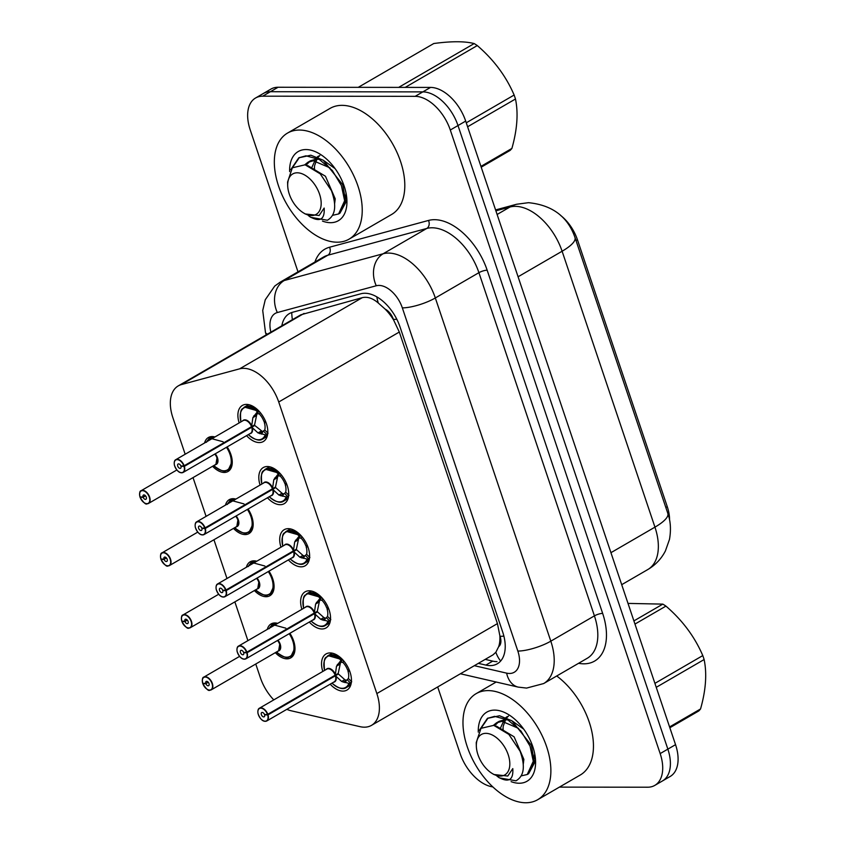 <?xml version="1.0" encoding="UTF-8"?>
<svg xmlns="http://www.w3.org/2000/svg" width="845" height="845" viewBox="0 0 845 845"><rect width="100%" height="100%" fill="white"/><g stroke="black" fill="none" stroke-linecap="round" stroke-linejoin="round"><path stroke-width="1.27" d="M227.147 446.899A19.625 11.619 59.9 0 1 228.044 471.468A19.625 11.619 59.9 0 1 224.242 472.45A19.625 11.619 59.9 0 1 212.581 466.271M204.575 442.981A19.625 11.619 59.9 0 1 208.356 437.53A19.625 11.619 59.9 0 1 212.158 436.559A19.625 11.619 59.9 0 1 214.957 436.96M248.06 509.039A19.625 11.619 59.9 0 1 248.958 533.607A19.625 11.619 59.9 0 1 245.145 534.579A19.625 11.619 59.9 0 1 233.484 528.4M225.488 505.12A19.625 11.619 59.9 0 1 229.259 499.659A19.625 11.619 59.9 0 1 233.072 498.687A19.625 11.619 59.9 0 1 235.871 499.089M268.963 571.167A19.625 11.619 59.9 0 1 269.872 595.736A19.625 11.619 59.9 0 1 266.059 596.718A19.625 11.619 59.9 0 1 254.398 590.539M246.402 567.248A19.625 11.619 59.9 0 1 250.173 561.798A19.625 11.619 59.9 0 1 253.986 560.827A19.625 11.619 59.9 0 1 256.785 561.228M289.877 633.306A19.625 11.619 59.9 0 1 290.775 657.875A19.625 11.619 59.9 0 1 286.973 658.846A19.625 11.619 59.9 0 1 275.312 652.667M267.305 629.388A19.625 11.619 59.9 0 1 271.087 623.927A19.625 11.619 59.9 0 1 274.889 622.955A19.625 11.619 59.9 0 1 277.688 623.356M239.156 422.922A20.872 12.358 59.9 0 1 242.378 405.431A20.872 12.358 59.9 0 1 246.423 404.396A20.872 12.358 59.9 0 1 265.119 420.345A20.872 12.358 59.9 0 1 263.323 441.534A20.872 12.358 59.9 0 1 259.278 442.569A20.872 12.358 59.9 0 1 246.539 435.65M260.07 485.051A20.872 12.358 59.9 0 1 263.281 467.56A20.872 12.358 59.9 0 1 267.337 466.524A20.872 12.358 59.9 0 1 286.032 482.484A20.872 12.358 59.9 0 1 284.237 503.673A20.872 12.358 59.9 0 1 280.181 504.708A20.872 12.358 59.9 0 1 267.453 497.779M280.973 547.19A20.872 12.358 59.9 0 1 284.195 529.699A20.872 12.358 59.9 0 1 288.251 528.664A20.872 12.358 59.9 0 1 306.946 544.613A20.872 12.358 59.9 0 1 305.14 565.801A20.872 12.358 59.9 0 1 301.095 566.837A20.872 12.358 59.9 0 1 288.356 559.918M301.887 609.319A20.872 12.358 59.9 0 1 305.108 591.827A20.872 12.358 59.9 0 1 309.154 590.792A20.872 12.358 59.9 0 1 327.849 606.752A20.872 12.358 59.9 0 1 326.054 627.941A20.872 12.358 59.9 0 1 322.008 628.976A20.872 12.358 59.9 0 1 309.27 622.047M322.801 671.458A20.872 12.358 59.9 0 1 326.012 653.967A20.872 12.358 59.9 0 1 330.068 652.931A20.872 12.358 59.9 0 1 348.763 668.881A20.872 12.358 59.9 0 1 346.968 690.069A20.872 12.358 59.9 0 1 342.912 691.104A20.872 12.358 59.9 0 1 330.184 684.186M286.835 709.335A36.789 21.78 -120.1 0 0 291.187 710.782L360.033 726.668A36.789 21.78 -120.1 0 0 364.343 727.186A36.789 21.78 -120.1 0 0 371.483 725.369A36.789 21.78 -120.1 0 0 376.849 693.565L278.723 401.998A36.789 21.78 -120.1 0 0 239.61 368.842L181.411 384.591A36.789 21.78 -120.1 0 0 178.232 385.911A36.789 21.78 -120.1 0 0 172.876 417.705L185.171 454.24M385.088 309.069A36.789 21.78 59.9 0 1 393.601 319.991L393.411 319.399A12.263 7.256 -120.1 0 0 385.088 309.069L378.317 303.049C372.772 298.253 367.427 296.458 362.294 297.662L300.778 314.815L178.232 385.911M371.483 725.369L493.005 654.854L495.846 652.277L498.687 646.626A12.263 7.256 -120.1 0 0 500.06 636.306A36.789 9.654 -18.6 0 0 503.895 636.137M500.06 636.306L499.86 635.715A36.789 21.78 59.9 0 1 498.687 646.626M669.557 519.886A33.113 19.604 -120.1 0 0 667.265 506.662L577.431 239.726A33.113 19.604 -120.1 0 0 560.668 215.475M499.86 635.715L497.441 623.599L399.315 332.032L393.601 319.991M255.76 664.012L260.344 677.627A36.789 21.78 -120.1 0 0 273.791 699.892M193.03 477.605L206.085 516.38M213.943 539.744L226.988 578.508M234.857 601.872L247.902 640.647M297.989 271.837L250.194 129.803A36.789 21.78 59.9 0 1 255.549 98.009A36.789 21.78 59.9 0 1 262.689 96.182L415.159 96.341L422.849 91.883A36.789 21.78 59.9 0 1 458.001 125.556L667.856 749.135A36.789 21.78 59.9 0 1 662.491 780.928A36.789 21.78 59.9 0 0 667.856 749.135L458.001 125.556A36.789 21.78 59.9 0 0 422.849 91.883L270.379 91.714L422.849 91.883L430.549 87.415A36.789 21.78 59.9 0 1 465.69 121.088L675.546 744.667A36.789 21.78 59.9 0 1 670.191 776.46L654.801 785.396A36.789 21.78 59.9 0 1 647.661 787.213L559.39 787.117M255.549 98.009L263.249 93.541A36.789 21.78 59.9 0 1 270.379 91.714A36.789 21.78 59.9 0 0 263.249 93.541L270.939 89.074A36.789 21.78 59.9 0 1 278.079 87.257L430.549 87.415M478.365 663.357L485.875 665.089A36.789 21.78 -120.1 0 0 490.184 665.606A36.789 21.78 -120.1 0 0 497.325 663.779A36.789 21.78 -120.1 0 0 502.68 631.986L400.023 326.93A36.789 21.78 -120.1 0 0 360.91 293.764L292.518 312.28A36.789 21.78 -120.1 0 0 289.349 313.601A36.789 21.78 -120.1 0 0 281.85 325.79M492.825 786.896A36.789 21.78 59.9 0 1 460.05 753.381L437.689 686.953M415.159 96.341A36.789 21.78 59.9 0 1 450.3 130.014L660.167 753.592A36.789 21.78 59.9 0 1 654.801 785.396M497.018 661.635A36.789 21.78 59.9 0 1 492.709 661.117L485.199 659.385M345.478 687.936A18.4 10.89 -120.1 0 0 346.577 687.429A18.4 10.89 -120.1 0 0 349.724 683.563L341.655 681.461L335.433 675.746L338.422 674.014L336.299 674.542M257.873 711.955A7.362 4.352 59.9 0 1 259.447 708.205A7.362 4.352 59.9 0 1 260.883 707.846A7.362 4.352 59.9 0 1 267.802 714.289L335.243 675.155L336.511 666.166L341.623 659.512L328.082 655.635C326.783 658.318 322.917 654.643 324.564 670.233A17.935 10.626 59.9 0 1 327.533 656.48A17.935 10.626 59.9 0 1 340.862 660.188M267.802 714.289L267.474 714.395A7.109 4.214 -120.1 0 0 260.788 708.163A7.109 4.214 -120.1 0 0 258.369 714.669A7.109 4.214 -120.1 0 0 265.161 721.176A7.109 4.214 -120.1 0 0 267.675 714.965L268.002 714.87A7.362 4.352 59.9 0 1 266.84 720.933L334.197 681.852A7.362 4.352 -120.1 0 0 335.37 675.789L335.433 675.746M342.172 659.184L341.623 659.512A18.4 10.89 -120.1 0 0 331.684 654.695A18.4 10.89 -120.1 0 0 328.113 655.614A18.4 10.89 -120.1 0 0 327.427 656.069M351.71 681.757L346.492 687.46C343.25 689.911 338.465 688.506 332.127 683.256A17.935 10.626 59.9 0 0 348.753 683.637M337.324 664.54L341.338 662.205L342.352 659.375M349.207 669.905L347.601 670A13.488 7.985 -120.1 0 0 343.007 662.533L341.338 662.205M330.173 669.24A7.351 4.352 59.9 0 1 335.169 675.197A7.362 4.352 -120.1 0 0 328.24 668.765A7.362 4.352 -120.1 0 0 326.814 669.124L259.447 708.205C258.137 708.733 257.651 710.508 258 713.529C259.964 718.725 262.404 721.324 265.33 721.324L266.84 720.933A7.362 4.352 59.9 0 1 265.404 721.303M268.002 714.87L335.37 675.789L334.271 675.725M267.675 714.965L264.591 714.775A2.45 1.447 59.9 0 1 264.2 716.792A2.45 1.447 59.9 0 1 263.724 716.919A2.45 1.447 59.9 0 1 261.527 715.039A2.45 1.447 59.9 0 1 261.739 712.546A2.45 1.447 59.9 0 1 262.214 712.43A2.45 1.447 59.9 0 1 264.527 714.574L267.474 714.395M349.714 671.183L347.96 671.078L349.355 670.265M335.243 675.155L338.222 673.433L340.493 662.712M338.422 674.014L344.76 679.655L346.429 680.341L348.393 678.535A13.488 7.985 -120.1 0 0 347.96 671.078M346.408 680.352A13.478 7.985 59.9 0 1 344.887 682.612M203.645 683.32L202.906 683.837A7.109 4.214 -120.1 0 0 209.602 690.059A7.109 4.214 -120.1 0 0 212.021 683.563A7.109 4.214 -120.1 0 0 205.219 677.056A7.109 4.214 -120.1 0 0 202.715 683.267L205.789 683.457L208.134 682.105M290.184 656.723A18.4 10.89 -120.1 0 0 291.018 656.322A18.4 10.89 -120.1 0 0 294.979 647.65M277.192 623.652A18.4 10.89 -120.1 0 0 276.125 623.578A18.4 10.89 -120.1 0 0 272.555 624.497A18.4 10.89 -120.1 0 0 271.498 625.258M278.639 650.735A7.362 4.352 -120.1 0 0 279.716 644.376A7.362 4.352 -120.1 0 0 277.519 640.478A7.351 4.352 59.9 0 1 279.716 644.376L278.639 650.735L211.271 689.826A7.362 4.352 59.9 0 1 209.845 690.185M205.789 683.457A2.45 1.447 59.9 0 1 206.18 681.44A2.45 1.447 59.9 0 1 206.655 681.313A2.45 1.447 59.9 0 1 208.852 683.193A2.45 1.447 59.9 0 1 208.641 685.675A2.45 1.447 59.9 0 1 208.166 685.802A2.45 1.447 59.9 0 1 205.863 683.658L208.271 682.253M205.863 683.658L202.906 683.837M285.842 628.184L272.502 624.55L269.111 628.733M276.452 652.002L277.509 652.414M289.201 633.697A17.935 10.605 59.9 0 1 292.381 654.125A17.935 10.605 59.9 0 1 276.959 652.498C288.863 660.874 288.187 656.311 290.986 656.333L294.968 647.851M327.839 621.497A17.935 10.626 59.9 0 1 311.213 621.117C317.551 626.377 322.346 627.772 325.589 625.332L328.8 621.413L320.751 619.322L314.53 613.618L317.509 611.886L315.386 612.414M236.959 649.826A7.362 4.352 59.9 0 1 238.543 646.076A7.362 4.352 59.9 0 1 239.969 645.707A7.362 4.352 59.9 0 1 246.898 652.15L314.329 613.026L315.607 604.038L320.709 597.373L307.168 593.507C305.879 596.19 302.014 592.514 303.651 608.094A17.935 10.626 59.9 0 1 306.629 594.341A17.935 10.626 59.9 0 1 319.949 598.049M246.898 652.15L246.571 652.255A7.109 4.214 -120.1 0 0 239.874 646.034A7.109 4.214 -120.1 0 0 237.456 652.53A7.109 4.214 -120.1 0 0 244.247 659.047A7.109 4.214 -120.1 0 0 246.761 652.826L247.089 652.741A7.362 4.352 59.9 0 1 245.927 658.804L313.294 619.723A7.362 4.352 -120.1 0 0 314.456 613.65L314.53 613.618M321.258 597.056L320.709 597.373A18.4 10.89 -120.1 0 0 310.77 592.567A18.4 10.89 -120.1 0 0 307.2 593.475A18.4 10.89 -120.1 0 0 306.513 593.94M324.575 625.807A18.4 10.89 -120.1 0 0 325.663 625.3A18.4 10.89 -120.1 0 0 328.811 621.424L329.666 620.927L326.371 617.716L327.49 616.406A13.488 7.985 -120.1 0 0 327.057 608.939L328.441 608.136M330.796 619.628L329.666 620.927M316.41 602.411L320.424 600.077L321.438 597.235M328.293 607.766L326.688 607.872A13.488 7.985 -120.1 0 0 322.103 600.404L320.424 600.077M309.27 607.111A7.351 4.352 59.9 0 1 314.255 613.069A7.362 4.352 -120.1 0 0 307.337 606.625A7.362 4.352 -120.1 0 0 305.901 606.995L238.543 646.076C237.234 646.594 236.748 648.368 237.086 651.4C239.05 656.586 241.501 659.184 244.427 659.184L245.927 658.804A7.362 4.352 59.9 0 1 244.501 659.163A7.362 4.352 59.9 0 1 241.892 658.308M247.089 652.741L314.456 613.65L313.358 613.586M246.761 652.826L243.677 652.636A2.45 1.447 59.9 0 1 243.297 654.664A2.45 1.447 59.9 0 1 242.821 654.78A2.45 1.447 59.9 0 1 240.624 652.91A2.45 1.447 59.9 0 1 240.836 650.418A2.45 1.447 59.9 0 1 241.311 650.291A2.45 1.447 59.9 0 1 243.613 652.446L246.571 652.255M328.8 609.055L327.057 608.939M314.329 613.026L317.308 611.294L319.579 600.573M317.509 611.886L323.846 617.526L325.515 618.213L326.371 617.716M325.505 618.223A13.478 7.985 59.9 0 1 323.984 620.484M303.661 563.668A18.4 10.89 -120.1 0 0 304.76 563.161A18.4 10.89 -120.1 0 0 307.897 559.295L299.838 557.193L293.616 551.479L296.595 549.746L294.472 550.275M216.056 587.687A7.362 4.352 59.9 0 1 217.63 583.937A7.362 4.352 59.9 0 1 219.056 583.578A7.362 4.352 59.9 0 1 225.985 590.021L293.416 550.898L294.694 541.898L299.795 535.244L286.254 531.368C284.966 534.051 281.1 530.375 282.748 545.965A17.935 10.626 59.9 0 1 285.716 532.213A17.935 10.626 59.9 0 1 299.046 535.92M225.985 590.021L225.657 590.127A7.109 4.214 -120.1 0 0 218.961 583.895A7.109 4.214 -120.1 0 0 216.542 590.401A7.109 4.214 -120.1 0 0 223.344 596.908A7.109 4.214 -120.1 0 0 225.847 590.697L226.185 590.602A7.362 4.352 59.9 0 1 225.013 596.665L292.381 557.584A7.362 4.352 -120.1 0 0 293.542 551.521L293.616 551.479M300.345 534.917L299.795 535.244A18.4 10.89 -120.1 0 0 289.867 530.428A18.4 10.89 -120.1 0 0 286.297 531.347A18.4 10.89 -120.1 0 0 285.599 531.811M309.883 557.489L304.675 563.192C301.433 565.643 296.637 564.238 290.3 558.989A17.935 10.626 59.9 0 0 306.936 559.369M295.496 540.272L299.521 537.938L300.524 535.107M307.39 545.638L305.784 545.733A13.488 7.985 -120.1 0 0 301.19 538.265L299.521 537.938M288.356 544.972A7.351 4.352 59.9 0 1 293.352 550.929A7.362 4.352 -120.1 0 0 286.423 544.497A7.362 4.352 -120.1 0 0 284.997 544.856L217.63 583.937C216.32 584.465 215.834 586.24 216.172 589.261C218.137 594.457 220.587 597.056 223.513 597.056L225.013 596.665A7.362 4.352 59.9 0 1 223.587 597.035A7.362 4.352 59.9 0 1 220.978 596.179M226.185 590.602L293.542 551.521L292.454 551.458M225.847 590.697L222.774 590.507A2.45 1.447 59.9 0 1 222.383 592.525A2.45 1.447 59.9 0 1 221.908 592.651A2.45 1.447 59.9 0 1 219.711 590.771A2.45 1.447 59.9 0 1 219.922 588.278A2.45 1.447 59.9 0 1 220.397 588.162A2.45 1.447 59.9 0 1 222.71 590.306L225.657 590.127M307.886 546.916L306.143 546.81L307.538 545.997M293.416 550.898L296.405 549.165L298.665 538.445M296.595 549.746L302.943 555.387L304.612 556.073L306.577 554.267A13.488 7.985 -120.1 0 0 306.143 546.81M304.591 556.084A13.478 7.985 59.9 0 1 303.07 558.344M286.022 497.23A17.935 10.626 59.9 0 1 269.397 496.849C275.734 502.11 280.519 503.504 283.772 501.064L286.983 497.145L278.924 495.054L272.703 489.35L275.692 487.618L273.569 488.146M195.142 525.558A7.362 4.352 59.9 0 1 196.716 521.809A7.362 4.352 59.9 0 1 198.152 521.439A7.362 4.352 59.9 0 1 205.071 527.882L272.512 488.759L273.78 479.77L278.892 473.105L265.351 469.239C264.052 471.922 260.186 468.246 261.834 483.826A17.935 10.626 59.9 0 1 264.802 470.084A17.935 10.626 59.9 0 1 278.132 473.781M205.071 527.882L204.743 527.988A7.109 4.214 -120.1 0 0 198.057 521.766A7.109 4.214 -120.1 0 0 195.639 528.262A7.109 4.214 -120.1 0 0 202.43 534.779A7.109 4.214 -120.1 0 0 204.934 528.558L205.272 528.474A7.362 4.352 59.9 0 1 204.11 534.536L271.467 495.455A7.362 4.352 -120.1 0 0 272.639 489.382L272.703 489.35M279.441 472.788L278.892 473.105A18.4 10.89 -120.1 0 0 268.953 468.299A18.4 10.89 -120.1 0 0 265.383 469.207A18.4 10.89 -120.1 0 0 264.696 469.672M282.748 501.539A18.4 10.89 -120.1 0 0 283.846 501.032A18.4 10.89 -120.1 0 0 286.994 497.156L287.849 496.659L284.543 493.448L285.663 492.139A13.488 7.985 -120.1 0 0 285.23 484.671L286.624 483.868M288.979 495.36L287.849 496.659M274.593 478.143L278.607 475.809L279.621 472.968M286.476 483.498L284.871 483.604A13.488 7.985 -120.1 0 0 280.276 476.136L278.607 475.809M267.442 482.844A7.351 4.352 59.9 0 1 272.439 488.801A7.362 4.352 -120.1 0 0 265.51 482.358A7.362 4.352 -120.1 0 0 264.084 482.727L196.716 521.809C195.406 522.326 194.92 524.101 195.269 527.132C197.234 532.318 199.673 534.917 202.599 534.917L204.11 534.536A7.362 4.352 59.9 0 1 202.673 534.906M205.272 528.474L272.639 489.382L271.541 489.318M204.934 528.558L201.86 528.368A2.45 1.447 59.9 0 1 201.469 530.396A2.45 1.447 59.9 0 1 200.994 530.512A2.45 1.447 59.9 0 1 198.797 528.643A2.45 1.447 59.9 0 1 199.008 526.15A2.45 1.447 59.9 0 1 199.483 526.023A2.45 1.447 59.9 0 1 201.797 528.178L204.743 527.988M286.983 484.787L285.23 484.671M272.512 488.759L275.491 487.026L277.762 476.305M275.692 487.618L282.029 493.258L283.698 493.945L284.543 493.448M283.677 493.955A13.478 7.985 59.9 0 1 282.156 496.216M261.844 439.4A18.4 10.89 -120.1 0 0 262.932 438.893A18.4 10.89 -120.1 0 0 266.08 435.027L258.021 432.925L251.799 427.211L254.778 425.479L252.655 426.017M174.228 463.419A7.362 4.352 59.9 0 1 175.813 459.669A7.362 4.352 59.9 0 1 177.239 459.31A7.362 4.352 59.9 0 1 184.168 465.753L251.599 426.63L252.877 417.631L257.978 410.976L244.437 407.1C243.149 409.783 239.283 406.107 240.92 421.697A17.935 10.626 59.9 0 1 243.899 407.945A17.935 10.626 59.9 0 1 257.218 411.652M184.168 465.753L183.84 465.859A7.109 4.214 -120.1 0 0 177.144 459.627A7.109 4.214 -120.1 0 0 174.725 466.134A7.109 4.214 -120.1 0 0 181.517 472.64A7.109 4.214 -120.1 0 0 184.03 466.429L184.358 466.334A7.362 4.352 59.9 0 1 183.196 472.397L250.564 433.316A7.362 4.352 -120.1 0 0 251.725 427.253L251.799 427.211M258.528 410.649L257.978 410.976A18.4 10.89 -120.1 0 0 248.039 406.16A18.4 10.89 -120.1 0 0 244.469 407.079A18.4 10.89 -120.1 0 0 243.782 407.543M268.066 433.221L262.858 438.925C259.616 441.375 254.82 439.97 248.483 434.721A17.935 10.626 59.9 0 0 265.108 435.101M253.68 416.004L257.693 413.68L258.707 410.839M265.562 421.37L263.957 421.465A13.488 7.985 -120.1 0 0 259.373 413.997L257.693 413.68M246.539 420.704A7.351 4.352 59.9 0 1 251.525 426.662A7.362 4.352 -120.1 0 0 244.606 420.229A7.362 4.352 -120.1 0 0 243.17 420.588L175.813 459.669C174.503 460.198 174.017 461.972 174.355 464.993C176.32 470.19 178.77 472.788 181.696 472.788L183.196 472.397A7.362 4.352 59.9 0 1 181.77 472.767A7.362 4.352 59.9 0 1 179.161 471.911M184.358 466.334L251.725 427.253L250.627 427.19M184.03 466.429L180.946 466.239A2.45 1.447 59.9 0 1 180.566 468.257A2.45 1.447 59.9 0 1 180.091 468.383A2.45 1.447 59.9 0 1 177.894 466.503A2.45 1.447 59.9 0 1 178.105 464.011A2.45 1.447 59.9 0 1 178.58 463.894A2.45 1.447 59.9 0 1 180.883 466.039L183.84 465.859M266.069 422.648L264.327 422.542L265.71 421.739M251.599 426.63L254.577 424.898L256.848 414.177M254.778 425.479L262.784 431.806A13.478 7.985 59.9 0 1 261.253 434.076M259.616 433.654L264.76 429.999A13.488 7.985 -120.1 0 0 264.327 422.542M182.742 621.191L181.992 621.698A7.109 4.214 -120.1 0 0 188.688 627.93A7.109 4.214 -120.1 0 0 191.107 621.424A7.109 4.214 -120.1 0 0 184.316 614.917A7.109 4.214 -120.1 0 0 181.802 621.138L184.886 621.328L187.22 619.966M269.28 594.584A18.4 10.89 -120.1 0 0 270.104 594.183A18.4 10.89 -120.1 0 0 274.065 585.522M256.278 561.513A18.4 10.89 -120.1 0 0 255.211 561.45A18.4 10.89 -120.1 0 0 251.641 562.358A18.4 10.89 -120.1 0 0 250.585 563.129M257.725 588.606A7.362 4.352 -120.1 0 0 258.802 582.247A7.362 4.352 -120.1 0 0 256.605 578.339A7.351 4.352 59.9 0 1 258.802 582.247L257.736 588.606L190.368 627.687A7.362 4.352 59.9 0 1 188.942 628.057M184.886 621.328A2.45 1.447 59.9 0 1 185.266 619.301A2.45 1.447 59.9 0 1 185.752 619.184A2.45 1.447 59.9 0 1 187.949 621.054A2.45 1.447 59.9 0 1 187.738 623.547A2.45 1.447 59.9 0 1 187.252 623.663A2.45 1.447 59.9 0 1 184.949 621.519L187.358 620.124M184.949 621.519L181.992 621.698M264.929 566.044L251.588 562.411L248.198 566.594M255.549 589.873L256.605 590.285M268.287 571.558A17.935 10.605 59.9 0 1 271.467 591.986A17.935 10.605 59.9 0 1 256.056 590.37C267.95 598.746 267.273 594.183 270.073 594.193L274.055 585.722M161.828 559.063L161.089 559.57A7.109 4.214 -120.1 0 0 167.785 565.791A7.109 4.214 -120.1 0 0 170.194 559.295A7.109 4.214 -120.1 0 0 163.402 552.788A7.109 4.214 -120.1 0 0 160.899 558.999L163.972 559.189L166.307 557.837M248.367 532.456A18.4 10.89 -120.1 0 0 249.201 532.054A18.4 10.89 -120.1 0 0 253.151 523.382M235.375 499.384A18.4 10.89 -120.1 0 0 234.308 499.31A18.4 10.89 -120.1 0 0 230.738 500.229A18.4 10.89 -120.1 0 0 229.671 500.99M236.822 526.467A7.362 4.352 -120.1 0 0 237.889 520.108A7.362 4.352 -120.1 0 0 235.692 516.211A7.351 4.352 59.9 0 1 237.889 520.108L236.822 526.467L169.454 565.558A7.362 4.352 59.9 0 1 168.028 565.918M163.972 559.189A2.45 1.447 59.9 0 1 164.363 557.172A2.45 1.447 59.9 0 1 164.838 557.045A2.45 1.447 59.9 0 1 167.035 558.925A2.45 1.447 59.9 0 1 166.824 561.407A2.45 1.447 59.9 0 1 166.349 561.534A2.45 1.447 59.9 0 1 164.036 559.39L166.444 557.985M164.036 559.39L161.089 559.57M244.015 503.916L230.674 500.282L227.294 504.465M234.635 527.734L235.692 528.146M247.384 509.429A17.935 10.605 59.9 0 1 250.564 529.857A17.935 10.605 59.9 0 1 235.142 528.231C247.046 536.617 246.37 532.044 249.159 532.065L253.151 523.583M140.914 496.923L140.175 497.43A7.109 4.214 -120.1 0 0 146.872 503.662A7.109 4.214 -120.1 0 0 149.29 497.156A7.109 4.214 -120.1 0 0 142.488 490.649A7.109 4.214 -120.1 0 0 139.985 496.871L143.058 497.061L145.403 495.698M227.453 470.327A18.4 10.89 -120.1 0 0 228.287 469.915A18.4 10.89 -120.1 0 0 232.248 461.254M214.461 437.245A18.4 10.89 -120.1 0 0 213.394 437.182A18.4 10.89 -120.1 0 0 209.824 438.09A18.4 10.89 -120.1 0 0 208.768 438.861M215.908 464.338A7.362 4.352 -120.1 0 0 216.985 457.979A7.362 4.352 -120.1 0 0 214.788 454.071A7.351 4.352 59.9 0 1 216.985 457.979L215.908 464.338L148.54 503.419A7.362 4.352 59.9 0 1 147.114 503.789M143.058 497.061A2.45 1.447 59.9 0 1 143.449 495.033A2.45 1.447 59.9 0 1 143.925 494.916A2.45 1.447 59.9 0 1 146.122 496.786A2.45 1.447 59.9 0 1 145.91 499.279A2.45 1.447 59.9 0 1 145.435 499.395A2.45 1.447 59.9 0 1 143.132 497.251L145.541 495.857M143.132 497.251L140.175 497.43M223.112 441.777L209.771 438.143L206.381 442.326M213.722 465.606L214.778 466.017M214.239 466.102C226.133 474.478 225.457 469.915 228.256 469.926L232.238 461.454M488.051 690.597A61.315 36.303 59.9 0 1 542.976 737.463A61.315 36.303 59.9 0 1 537.695 799.708A61.315 36.303 59.9 0 1 525.801 802.75A61.315 36.303 59.9 0 1 470.876 755.884A61.315 36.303 59.9 0 1 476.157 693.639A61.315 36.303 59.9 0 1 488.051 690.597M556.718 675.989A61.315 36.303 59.9 0 1 591.426 729.753A61.315 36.303 59.9 0 1 580.272 775.013L537.695 799.708M503.102 728.147L503.124 729.605M478.281 732.129A39.99 23.671 59.9 0 1 494.621 710.106A39.99 23.671 59.9 0 1 508.352 714.479A39.99 23.671 59.9 0 1 535.582 761.419A39.99 23.671 59.9 0 1 519.231 783.241A39.99 23.671 59.9 0 1 511.109 781.636M527.164 774.538L535.487 759.961M535.191 756.655L534.579 758.884M535.107 756.064A27.727 16.414 59.9 0 1 534.558 758.578M299.405 130.046A61.315 36.303 59.9 0 1 354.33 176.911A61.315 36.303 59.9 0 1 349.048 239.156A61.315 36.303 59.9 0 1 337.155 242.198A61.315 36.303 59.9 0 1 282.23 195.332A61.315 36.303 59.9 0 1 287.511 133.087A61.315 36.303 59.9 0 1 299.405 130.046M287.511 133.087L330.078 108.392A61.315 36.303 59.9 0 1 341.982 105.35A61.315 36.303 59.9 0 1 396.896 152.206A61.315 36.303 59.9 0 1 391.626 214.461L349.048 239.156M314.456 167.595L314.477 169.053M289.634 171.577A39.99 23.671 59.9 0 1 305.974 149.554A39.99 23.671 59.9 0 1 319.706 153.927A39.99 23.671 59.9 0 1 346.936 200.867A39.99 23.671 59.9 0 1 330.585 222.689A39.99 23.671 59.9 0 1 322.473 221.084M338.528 213.996L346.841 199.409M346.545 196.103L345.932 198.343M346.461 195.512A27.727 16.414 59.9 0 1 345.911 198.026M633.898 620.906L662.829 604.122L628.004 603.404M662.829 604.122A66.216 39.208 59.9 0 1 665.934 606.108L634.965 624.075M654.917 683.351L702.786 655.583C694.696 636.76 682.411 620.272 665.934 606.108M702.786 655.583A66.216 39.208 59.9 0 1 703.473 657.558A66.216 39.208 59.9 0 1 704.117 659.544L656.248 687.323M521.228 775.879L527.238 774.506L533.279 761.282L530.058 746.146L520.921 730.988L508.035 720.035L494.631 716.349L487.417 718.377L479.368 730.27M527.238 774.506L528.6 773.714L534.484 762.908L531.42 745.353L511.901 720.764L499.49 715.757L487.417 718.377M488.083 718.018L480.995 728.337M496.923 776.059L499.279 777.78M476.337 746.093A23.364 13.826 59.9 0 1 489.149 733.798A23.364 13.826 59.9 0 1 508.204 754.722A23.364 13.826 59.9 0 1 492.244 773.513A23.364 13.826 59.9 0 1 477.953 754.691A23.364 13.826 59.9 0 1 476.337 746.093L476.242 742.586L480.985 728.337L493.733 725.359L508.859 734.389L520.066 751.163C525.484 766.193 524.132 776.08 516.01 780.812L499.458 777.886M498.392 777.22C508.722 782.935 513.517 780.072 512.799 768.601L507.76 776.048L493.881 774.506L492.244 773.513M669.578 726.932L700.547 708.966A66.216 39.208 59.9 0 1 698.783 710.951L669.853 727.735M700.547 708.966C705.871 690.164 707.064 673.687 704.117 659.544M507.253 716.613L505.901 717.532M504.845 718.472L500.493 727.989M518.619 728.401L501.972 721.303L496.395 722.908L493.48 725.295M508.468 716.074L506.673 717.87M505.88 718.937L503.219 726.277L502.965 729.499M534.399 756.687L534.716 753.782M523.752 729.172L512.619 721.25M507.782 719.898L504.687 719.729L499.11 721.334L494.779 725.612M523.308 763.954L523.868 759.391L514.098 736.808L496.395 726.119M507.76 776.048L512.799 768.601M398.682 87.384L474.182 43.57C464.813 41.162 451.346 41.141 433.76 43.528L358.259 87.341M474.182 43.57A66.216 39.208 59.9 0 1 477.288 45.567L405.199 87.394M466.271 122.8L514.14 95.031C506.049 76.208 493.765 59.72 477.288 45.567M514.14 95.031A66.216 39.208 59.9 0 1 514.827 97.017A66.216 39.208 59.9 0 1 515.482 99.002L467.602 126.771M332.581 215.327L338.591 213.954L344.633 200.73L341.412 185.594L332.275 170.447L319.389 159.494L305.985 155.807L298.771 157.825L290.722 169.729M338.591 213.954L339.954 213.162L345.837 202.356L342.774 184.812L323.255 160.212L310.844 155.205L298.771 157.825M299.436 157.466L292.349 167.785M308.277 215.517L310.633 217.228M287.691 185.551A23.364 13.826 59.9 0 1 300.503 173.257A23.364 13.826 59.9 0 1 319.558 194.17A23.364 13.826 59.9 0 1 303.598 212.972A23.364 13.826 59.9 0 1 289.307 194.139A23.364 13.826 59.9 0 1 287.691 185.551L287.596 182.034L292.338 167.796L305.098 164.807L320.223 173.838L331.42 190.611C336.838 205.652 335.486 215.528 327.364 220.26L310.812 217.334M309.745 216.669C320.075 222.393 324.871 219.52 324.153 208.06L319.114 215.507L305.235 213.954L303.598 212.972M480.942 166.391L511.901 148.424A66.216 39.208 59.9 0 1 510.137 150.399L481.206 167.183M511.901 148.424C517.224 129.612 518.418 113.135 515.482 99.002M318.607 156.061L317.255 156.99M316.199 157.92L311.847 167.437M329.983 167.849L313.326 160.761L307.76 162.367L304.834 164.754M319.822 155.522L318.026 157.318M317.234 158.385L314.572 165.736L314.319 168.958M345.753 196.135L346.07 193.23M335.106 168.63L323.973 160.708M319.135 159.346L316.041 159.187L310.474 160.793L306.133 165.071M334.662 203.402L335.222 198.839L325.462 176.256L307.749 165.578M319.125 215.507L324.153 208.06M376.817 296.88A36.789 29.29 74.9 0 0 378.317 303.049M577.431 239.726L576.005 240.55M667.265 506.662L665.839 507.486M495.846 652.277A36.789 25.931 103 0 0 500.652 661.033M291.768 312.502A36.789 29.29 74.9 0 0 292.412 319.663M393.411 319.399A36.789 9.654 -18.6 0 0 396.812 319.273M497.441 623.599L376.849 693.565M304.084 313.411L181.411 384.591M362.294 297.662L239.61 368.842M399.315 332.032L278.723 401.998M495.592 209.93L516.58 204.258L528.495 202.684C552.313 205.092 567.808 216.7 574.991 237.519A42.926 11.26 161.4 0 1 562.105 251.24A49.052 29.036 -120.1 0 0 515.239 206.349A49.052 29.036 -120.1 0 0 509.957 207.025L495.888 210.827M516.58 204.258A42.926 34.17 74.9 0 0 509.957 207.025L497.113 214.472M610.935 552.683L654.949 527.143A42.926 11.26 -18.6 0 0 667.835 513.422C668.965 516.781 671.944 525.347 669.483 539.406L665.385 550.982C661.318 558.83 655.466 565.02 647.809 569.541A49.052 29.036 -120.1 0 0 654.949 527.143L562.105 251.24L518.091 276.78M465.69 121.088L450.3 130.014M675.546 744.667L660.167 753.592M278.079 87.257L262.689 96.182M474.351 665.68L506.63 673.138A24.526 14.523 -120.1 0 0 509.503 673.476A24.526 14.523 -120.1 0 0 517.837 651.062L402.336 307.876A24.526 14.523 -120.1 0 0 378.909 285.42A24.526 14.523 -120.1 0 0 376.268 285.758L277.318 312.544A24.526 14.523 -120.1 0 0 270.896 332.148M277.318 312.544A24.526 19.519 74.9 0 1 284.226 280.529L383.165 253.753A49.052 29.036 59.9 0 1 388.457 253.077A49.052 29.036 59.9 0 1 435.323 297.968L550.813 641.165A49.052 29.036 59.9 0 1 543.673 683.552L587.264 658.266A49.052 29.036 -120.1 0 0 594.415 615.868L478.914 272.671A49.052 29.036 -120.1 0 0 432.059 227.78A49.052 29.036 -120.1 0 0 426.767 228.456L327.818 255.232A49.052 29.036 -120.1 0 0 323.593 256.986L279.991 282.283A49.052 29.036 59.9 0 1 284.226 280.529L327.818 255.232A6.137 4.88 -105.1 0 0 329.55 247.226L428.499 220.45A55.189 32.67 59.9 0 1 487.164 270.199L602.654 613.396A6.137 1.605 -18.6 0 0 594.415 615.868L550.813 641.165A24.526 6.433 161.4 0 1 517.837 651.062M428.499 220.45A6.137 4.88 -105.1 0 1 426.767 228.456L383.165 253.753A24.526 19.519 74.9 0 0 376.268 285.758M602.654 613.396A55.189 32.67 59.9 0 1 583.906 663.821A55.189 32.67 59.9 0 1 578.593 663.293M314.921 262.024A55.189 32.67 59.9 0 1 329.55 247.226M402.336 307.876A24.526 6.433 161.4 0 0 435.323 297.968L478.914 272.671A6.137 1.605 -18.6 0 1 487.164 270.199M267.506 334.113A24.526 6.433 161.4 0 1 265.478 332.518L266.26 334.842M506.63 673.138A24.526 17.291 103 0 0 518.217 687.112L460.409 673.771M492.709 661.117L485.875 665.089M336.046 676.327A7.584 4.489 59.9 0 1 333.595 682.2M326.212 669.472A7.584 4.489 59.9 0 1 335.349 674.268M265.256 721.303A7.362 4.352 59.9 0 1 262.795 720.447M335.37 675.789A7.351 4.352 59.9 0 1 335.761 678.873M348.393 678.535L351.414 681.471M350.58 683.066L347.274 679.855M343.26 682.179L346.429 680.341M341.655 681.461L344.76 679.655M336.511 666.166L339.616 664.371M343.63 660.79L343.007 662.533M277.973 640.214A7.584 4.489 59.9 0 1 278.037 651.083M202.314 680.838A7.362 4.352 59.9 0 1 203.888 677.088A7.362 4.352 59.9 0 1 205.314 676.729A7.362 4.352 59.9 0 1 211.905 682.348A7.362 4.352 59.9 0 1 211.271 689.826L209.771 690.207C208.62 691.242 206.307 689.108 202.842 683.816M209.687 690.185A7.362 4.352 59.9 0 1 207.236 689.33M269.502 628.11A17.935 10.605 59.9 0 1 275.914 624.392M315.132 614.199A7.584 4.489 59.9 0 1 312.692 620.072M305.298 607.344A7.584 4.489 59.9 0 1 314.435 612.129M314.456 613.65A7.351 4.352 59.9 0 1 314.858 616.744M327.49 616.406L330.501 619.343M322.346 620.05L325.515 618.213M320.751 619.322L323.846 617.526M315.607 604.038L318.702 602.231M322.727 598.651L322.103 600.404M294.229 552.06A7.584 4.489 59.9 0 1 291.779 557.932M284.385 545.205A7.584 4.489 59.9 0 1 293.532 550M293.542 551.521A7.351 4.352 59.9 0 1 293.944 554.605M306.577 554.267L309.597 557.204M308.752 558.798L305.457 555.587M301.443 557.922L304.612 556.073M299.838 557.193L302.943 555.387M294.694 541.898L297.799 540.103M301.813 536.522L301.19 538.265M273.315 489.931A7.584 4.489 59.9 0 1 270.865 495.804M263.482 483.076A7.584 4.489 59.9 0 1 272.618 487.861M202.525 534.896A7.362 4.352 59.9 0 1 200.064 534.051M272.639 489.382A7.351 4.352 59.9 0 1 273.03 492.477M285.663 492.139L288.684 495.075M280.529 495.783L283.698 493.945M278.924 495.054L282.029 493.258M273.78 479.77L276.885 477.964M280.899 474.383L280.276 476.136M252.401 427.792A7.584 4.489 59.9 0 1 249.962 433.665M242.568 420.947A7.584 4.489 59.9 0 1 251.704 425.732M251.725 427.253A7.351 4.352 59.9 0 1 252.127 430.337M264.76 429.999L267.77 432.936M266.935 434.531L263.64 431.32M258.021 432.925L261.116 431.119M252.877 417.631L255.972 415.835M259.996 412.254L259.373 413.997M257.06 578.075A7.584 4.489 59.9 0 1 257.123 588.954M181.4 618.709A7.362 4.352 59.9 0 1 182.985 614.959A7.362 4.352 59.9 0 1 184.411 614.59A7.362 4.352 59.9 0 1 191.002 620.219A7.362 4.352 59.9 0 1 190.368 627.687L188.857 628.078C187.706 629.102 185.404 626.979 181.939 621.688M188.784 628.046A7.362 4.352 59.9 0 1 186.333 627.201M248.588 565.981A17.935 10.605 59.9 0 1 255 562.263M236.146 515.946A7.584 4.489 59.9 0 1 236.22 526.815M160.497 556.57A7.362 4.352 59.9 0 1 162.071 552.831A7.362 4.352 59.9 0 1 163.497 552.461A7.362 4.352 59.9 0 1 170.088 558.08A7.362 4.352 59.9 0 1 169.454 565.558L167.954 565.939C166.803 566.974 164.49 564.84 161.025 559.548M167.87 565.918A7.362 4.352 59.9 0 1 165.419 565.062M227.675 503.842A17.935 10.605 59.9 0 1 234.086 500.124M215.243 453.807A7.584 4.489 59.9 0 1 215.306 464.687M139.583 494.441A7.362 4.352 59.9 0 1 141.157 490.691A7.362 4.352 59.9 0 1 142.583 490.322A7.362 4.352 59.9 0 1 149.174 495.952A7.362 4.352 59.9 0 1 148.54 503.419L147.041 503.81C145.889 504.835 143.576 502.712 140.112 497.42M146.956 503.778A7.362 4.352 59.9 0 1 144.506 502.933M206.771 441.713A17.935 10.605 59.9 0 1 213.183 437.995M226.471 447.29A17.935 10.605 59.9 0 1 229.65 467.718A17.935 10.605 59.9 0 1 214.229 466.102M574.991 237.519L667.835 513.422M647.809 569.541L621.709 584.677M518.217 687.112L526.572 688.083L543.673 683.552M279.991 282.283L274.731 286.064L265.256 299.764L262.721 310.485L265.478 332.518M328.113 655.614L332.307 653.174M346.577 687.429L350.77 684.999M291.018 656.322L293.659 654.78M272.555 624.497L275.195 622.966M202.652 683.235C202.071 679.306 202.483 677.257 203.888 677.088L239.579 656.385M307.2 593.475L311.404 591.046M325.663 625.3L329.867 622.86M286.297 531.347L290.49 528.907M304.76 563.161L308.953 560.731M265.383 469.207L269.576 466.778M283.846 501.032L288.039 498.592M244.469 407.079L248.673 404.639M262.932 438.893L267.136 436.464M270.104 594.183L272.745 592.651M251.641 562.358L254.282 560.827M181.738 621.107C181.157 617.177 181.569 615.128 182.985 614.959L218.675 594.257M249.201 532.054L251.842 530.512M230.738 500.229L233.378 498.698M160.835 558.978C160.254 555.038 160.666 552.989 162.071 552.831L197.762 532.118M228.287 469.915L230.928 468.383M209.824 438.09L212.465 436.559M139.921 496.839C139.34 492.91 139.752 490.861 141.157 490.691L176.848 469.989M476.157 693.639L496.163 682.031M496.395 722.908L499.11 721.334M307.76 162.367L310.474 160.793"/></g></svg>
